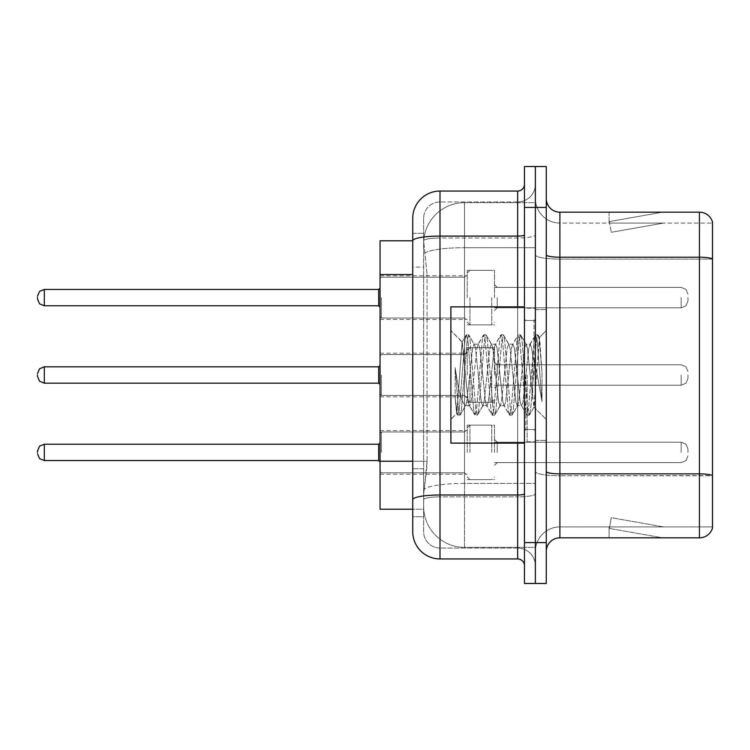 <?xml version="1.0" encoding="UTF-8"?>
<svg xmlns="http://www.w3.org/2000/svg" width="750" height="750" viewBox="0 0 750 750"><rect width="100%" height="100%" fill="white"/><g stroke="black" fill="none" stroke-linecap="round" stroke-linejoin="round"><path stroke-width="0.56" stroke-dasharray="3.75 2.81" d="M467.241 297.609L467.241 270.356L467.241 297.609M380.044 297.609L380.044 275.803L380.044 297.609M467.241 375L467.241 347.747L467.241 375M380.044 375L380.044 353.203L380.044 375M467.241 452.391L467.241 425.138L467.241 452.391M380.044 452.391L380.044 474.197L380.044 452.391M494.494 297.609L494.494 270.356L494.494 297.609M494.494 375L494.494 347.747L494.494 375M494.494 452.391L494.494 425.138L494.494 452.391M535.369 297.609L535.369 307.828L535.369 297.609M535.369 375L535.369 441.769L535.369 375M535.369 452.391L535.369 442.172L535.369 452.391M412.744 461.231L427.059 461.231L426.788 468.337L423.806 492.863L427.059 461.231L427.059 274.566L427.059 461.231L380.044 461.231L380.044 509.212L423.731 509.212L423.647 506.484A40.875 40.875 0 0 0 464.522 547.359L535.369 547.359L535.369 483.394L535.369 547.359L464.522 547.359L464.522 483.394L464.522 547.359A40.875 40.875 0 0 1 423.647 506.484L423.647 498.169L423.731 509.212L412.744 509.212L412.744 267.075L412.744 468.731L423.647 468.731L423.647 516.703L412.744 516.703L412.744 499.706L412.744 516.703L423.647 516.703L423.647 267.075L423.647 468.731L412.744 468.731M423.806 492.863L423.647 498.169L423.806 492.863M464.522 202.641L535.369 202.641L535.369 247.678L535.369 202.641L464.522 202.641A40.875 40.875 0 0 0 423.703 241.35L427.059 274.566L423.703 241.35A40.875 40.875 0 0 1 464.522 202.641L464.522 247.678L535.369 247.678L535.369 483.394L535.369 247.678L464.522 247.678L464.522 202.641A40.875 40.875 0 0 0 423.703 241.35M412.744 240.787L380.044 240.787L380.044 461.231M546.272 375L546.272 309.6L546.272 375M527.194 375L527.194 441.769L527.194 375M535.369 483.319L535.369 254.85L535.369 483.319M546.272 471.488L546.272 254.85L546.272 471.488A13.622 2.362 0 0 0 559.894 473.859L699.422 473.859A13.622 2.362 180 0 1 712.5 475.566L559.894 475.753L559.894 526.922A24.525 24.525 0 0 0 535.369 551.447A24.525 24.525 0 0 1 559.894 526.922L712.5 526.922L712.5 221.991A13.622 13.622 0 0 0 699.422 212.175L699.422 537.825A13.622 13.622 0 0 0 712.5 528.009L712.5 483.319L712.5 526.922L559.894 526.922L559.894 212.175A13.622 13.622 0 0 1 546.272 198.553L546.272 254.85L546.272 198.553M535.369 198.553L535.369 254.85L535.369 198.553A24.525 24.525 0 0 0 559.894 223.078A24.525 24.525 0 0 1 535.369 198.553A24.525 24.525 0 0 0 559.894 223.078L559.894 475.753A24.525 4.256 0 0 1 535.369 471.488A24.525 4.256 0 0 0 559.894 475.753L559.894 223.078L712.5 223.078L559.894 223.078M535.369 207.413L535.369 166.528L546.272 166.528L546.272 207.413L535.369 207.413L535.369 166.528L524.466 166.528L524.466 207.413L535.369 207.413L535.369 542.587L535.369 207.413M524.466 207.413L524.466 583.472L535.369 583.472L535.369 542.587L535.369 583.472L546.272 583.472L546.272 207.413M661.688 537.656A10.903 10.903 0 0 0 663.581 537.825L609.084 537.825L663.581 537.825A10.903 10.903 0 0 1 661.688 537.656A10.903 10.903 0 0 0 663.581 537.825A10.903 10.903 0 0 1 661.688 537.656A10.903 10.903 0 0 0 663.581 537.825A10.903 10.903 0 0 1 661.688 537.656A10.903 10.903 0 0 0 663.581 537.825A10.903 10.903 0 0 1 661.688 537.656A10.903 10.903 0 0 0 663.581 537.825A10.903 10.903 0 0 1 661.688 537.656A10.903 10.903 0 0 0 663.581 537.825A10.903 10.903 0 0 1 661.688 537.656A10.903 10.903 0 0 0 663.581 537.825A10.903 10.903 0 0 1 661.688 537.656A10.903 10.903 0 0 0 663.581 537.825A10.903 10.903 0 0 1 661.688 537.656A10.903 10.903 0 0 0 663.581 537.825A10.903 10.903 0 0 1 661.688 537.656L609.356 528.431L661.688 537.656M609.084 526.922L609.084 537.825L609.084 526.922L609.628 526.922L609.356 528.431L609.628 526.922L609.084 526.922L609.084 537.825L609.084 526.922L609.628 526.922L609.356 528.431L609.628 526.922L609.084 526.922L609.084 537.825L609.084 526.922L609.628 526.922L609.356 528.431L609.628 526.922L609.084 526.922L609.084 537.825L609.084 526.922L609.628 526.922L609.356 528.431L609.628 526.922L609.084 526.922L609.084 537.825L609.084 526.922L609.628 526.922L609.356 528.431L609.628 526.922L609.084 526.922L609.084 537.825L609.084 526.922L609.628 526.922L609.356 528.431L609.628 526.922L609.084 526.922L609.084 537.825L609.084 526.922L609.628 526.922L609.356 528.431L609.628 526.922L609.084 526.922L609.084 537.825L609.084 526.922L609.628 526.922L609.356 528.431L609.628 526.922L609.084 526.922L609.084 537.825L609.084 526.922L609.628 526.922L609.356 528.431L609.628 526.922L609.084 526.922M699.422 537.825L559.894 537.825L559.894 475.753L712.5 475.753L712.5 259.106L559.894 259.106A24.525 4.256 0 0 1 535.369 254.85A24.525 4.256 0 0 0 559.894 259.106L712.5 259.106M712.5 221.991A13.622 13.622 0 0 0 699.422 212.175L559.894 212.175M663.581 212.175L609.084 212.175L663.581 212.175A10.903 10.903 0 0 0 661.688 212.344A10.903 10.903 0 0 1 663.581 212.175A10.903 10.903 0 0 0 661.688 212.344A10.903 10.903 0 0 1 663.581 212.175A10.903 10.903 0 0 0 661.688 212.344A10.903 10.903 0 0 1 663.581 212.175A10.903 10.903 0 0 0 661.688 212.344A10.903 10.903 0 0 1 663.581 212.175A10.903 10.903 0 0 0 661.688 212.344A10.903 10.903 0 0 1 663.581 212.175A10.903 10.903 0 0 0 661.688 212.344A10.903 10.903 0 0 1 663.581 212.175A10.903 10.903 0 0 0 661.688 212.344A10.903 10.903 0 0 1 663.581 212.175A10.903 10.903 0 0 0 661.688 212.344A10.903 10.903 0 0 1 663.581 212.175A10.903 10.903 0 0 0 661.688 212.344A10.903 10.903 0 0 1 663.581 212.175M546.272 551.447A13.622 13.622 0 0 1 559.894 537.825M712.5 258.919L712.5 223.078L712.5 258.919A13.622 2.362 180 0 0 699.422 257.213L559.894 257.213A13.622 2.362 0 0 1 546.272 254.85M663.581 526.922L609.628 526.922L663.581 526.922L609.628 526.922L663.581 526.922L609.628 526.922L663.581 526.922L609.628 526.922L663.581 526.922L609.628 526.922L663.581 526.922L609.628 526.922L663.581 526.922L609.628 526.922L663.581 526.922L609.628 526.922L663.581 526.922L609.628 526.922L663.581 526.922L611.25 517.697L609.628 526.922L611.25 517.697L609.628 526.922L611.25 517.697L609.628 526.922L611.25 517.697L609.628 526.922L611.25 517.697L609.628 526.922L611.25 517.697L609.628 526.922L611.25 517.697L609.628 526.922L611.25 517.697L609.628 526.922L611.25 517.697L609.628 526.922L611.25 517.697L663.581 526.922M609.628 223.078L609.084 223.078L609.628 223.078L609.084 223.078L609.628 223.078L609.084 223.078L609.628 223.078L609.084 223.078L609.628 223.078L609.084 223.078L609.628 223.078L609.084 223.078L609.628 223.078L609.084 223.078L609.628 223.078L609.084 223.078L609.628 223.078L609.084 223.078L609.628 223.078L609.356 221.569L661.688 212.344L609.356 221.569L609.628 223.078L609.356 221.569L661.688 212.344L609.356 221.569L609.628 223.078L609.356 221.569L661.688 212.344L609.356 221.569L609.628 223.078L609.356 221.569L661.688 212.344L609.356 221.569L609.628 223.078L609.356 221.569L661.688 212.344L609.356 221.569L609.628 223.078L609.356 221.569L661.688 212.344L609.356 221.569L609.628 223.078L609.356 221.569L661.688 212.344L609.356 221.569L609.628 223.078L609.356 221.569L661.688 212.344L609.356 221.569L609.628 223.078L609.356 221.569L661.688 212.344L609.356 221.569L609.628 223.078L663.581 223.078L609.628 223.078L663.581 223.078L609.628 223.078L663.581 223.078L609.628 223.078L663.581 223.078L609.628 223.078L663.581 223.078L609.628 223.078L663.581 223.078L609.628 223.078L663.581 223.078L609.628 223.078L663.581 223.078L609.628 223.078L663.581 223.078L609.628 223.078L611.25 232.303L609.628 223.078M609.084 212.175L609.084 223.078L609.084 212.175M663.581 223.078L611.25 232.303L663.581 223.078M412.744 531.694A27.253 27.253 0 0 0 439.997 558.947L439.997 548.044A16.35 16.35 0 0 1 423.647 531.694L423.647 240.825L423.647 531.694A16.35 16.35 0 0 0 439.997 548.044L517.659 548.044L517.659 504.441L517.659 558.947A6.816 6.816 0 0 1 524.466 565.753L524.466 184.247L524.466 565.753M535.369 504.441L535.369 234.909L535.369 504.441M524.466 375L524.466 443.128L524.466 375M535.369 184.247L535.369 234.909L535.369 184.247A17.709 17.709 0 0 1 517.659 201.956A17.709 17.709 0 0 0 535.369 184.247A17.709 17.709 0 0 1 517.659 201.956L517.659 548.044L439.997 548.044L439.997 496.866L517.659 496.866A17.709 3.075 0 0 0 535.369 493.791A17.709 3.075 0 0 1 517.659 496.866L517.659 201.956L439.997 201.956L517.659 201.956M524.466 234.909A6.816 1.181 0 0 1 517.659 236.091L439.997 236.091A27.253 4.734 180 0 0 412.744 240.825L412.744 499.706A27.253 4.734 180 0 1 439.997 494.981L439.997 191.053A27.253 27.253 0 0 0 412.744 218.306A27.253 27.253 0 0 1 439.997 191.053L517.659 191.053A6.816 6.816 0 0 0 524.466 184.247A6.816 6.816 0 0 1 517.659 191.053L517.659 504.441L517.659 496.866L439.997 496.866L439.997 201.956L439.997 237.984L517.659 237.984A17.709 3.075 0 0 0 535.369 234.909A17.709 3.075 0 0 1 517.659 237.984L439.997 237.984L439.997 504.441L439.997 494.981L517.659 494.981A6.816 1.181 -0 0 0 524.466 493.791M439.997 558.947L517.659 558.947M412.744 233.297L423.647 233.297L412.744 233.297L412.744 267.075L423.647 267.075L423.647 233.297L423.647 267.075L412.744 267.075M423.647 218.306L423.647 240.825L423.647 218.306A16.35 16.35 0 0 1 439.997 201.956A16.35 16.35 0 0 0 423.647 218.306A16.35 16.35 0 0 1 439.997 201.956M535.369 565.753A17.709 17.709 0 0 0 517.659 548.044A17.709 17.709 0 0 1 535.369 565.753A17.709 17.709 0 0 0 517.659 548.044M687.975 452.391L687.975 448.988L687.975 452.391M687.975 375L687.975 378.403L687.975 375M687.975 297.609L687.975 301.012L687.975 297.609M524.466 443.128L450.891 443.128L450.891 306.872L450.891 419.428L450.891 306.872L524.466 306.872M482.672 375L479.794 348.328L478.35 344.203L477.891 344.587L476.906 348.328L471.141 401.672L469.697 405.797L469.237 405.413L468.253 401.672L462.047 342.094L456.834 413.484L455.156 397.875L455.156 367.613L456.3 375C458.775 391.556 461.512 401.372 464.522 404.428L464.522 375L464.522 404.428L465.366 405.797L464.522 404.428C461.512 401.372 458.775 391.556 456.3 375L455.156 367.613L458.522 409.791L459.966 415.172L458.522 409.791L455.156 367.613L455.156 397.875L457.444 414.862L455.156 397.875L456.6 413.409L457.8 415.172L456.6 413.409L450.891 419.428L456.834 413.484L462.047 342.094L466.097 335.138L465.009 340.209L459.244 409.791L457.8 415.172L460.312 414.862L457.8 415.172L459.244 409.791L465.009 340.209L466.453 334.828L462.047 342.084L450.891 330.572L462.319 342L464.522 365.391L464.522 375L464.522 354.562L464.522 395.438L464.522 354.562L464.522 395.438L464.522 354.562L464.522 395.438L464.522 354.562L464.522 395.438L464.522 354.562L464.522 395.438L464.522 354.562L464.522 395.438L464.522 354.562L464.522 395.438L464.522 354.562L464.522 395.438L464.522 354.562L464.522 395.438L464.522 354.562L464.522 395.438L464.522 354.562L464.522 395.438L464.522 354.562L464.522 395.438L464.522 354.562L464.522 395.438L464.522 354.562L464.522 395.438L464.522 354.562L464.522 395.438L464.522 354.562L464.522 395.438L464.522 365.391L468.253 401.672L469.237 405.413L474.75 414.862L473.663 409.791L467.897 340.209L466.453 334.828L468.619 334.828L467.175 340.209L461.4 409.791L460.312 414.862L465.825 405.413L469.697 405.797L474.75 414.862L473.663 409.791L467.897 340.209L466.453 334.828L468.619 334.828L467.175 340.209L461.4 409.791L460.312 414.862L465.366 405.797L469.697 405.797L471.141 401.672L476.906 348.328L477.891 344.587L483.403 335.138L482.316 340.209L476.55 409.791L474.75 414.862L477.262 415.172L475.828 409.791L470.053 340.209L468.619 334.828L474.478 344.587L474.019 344.203L472.584 348.328L466.809 401.672L465.825 405.413L466.809 401.672L472.584 348.328L474.019 344.203L478.35 344.203L483.403 335.138L482.316 340.209L476.55 409.791L475.106 415.172L477.262 415.172L475.828 409.791L470.053 340.209L468.966 335.138L474.019 344.203L478.35 344.203L479.794 348.328L485.559 401.672L486.544 405.413L485.559 401.672L482.672 375M478.35 375L475.463 348.328L474.478 344.587L475.463 348.328L481.228 401.672L482.672 405.797L481.228 401.672L478.35 375M499.978 375L497.091 348.328L495.656 344.203L495.197 344.587L494.212 348.328L488.447 401.672L487.003 405.797L486.544 405.413L492.056 414.862L490.969 409.791L485.194 340.209L483.403 335.138L485.916 334.828L484.481 340.209L478.706 409.791L477.262 415.172L483.131 405.413L487.003 405.797L492.056 414.862L490.969 409.791L485.194 340.209L483.759 334.828L485.916 334.828L484.481 340.209L478.706 409.791L477.619 414.862L482.672 405.797L487.003 405.797L488.447 401.672L494.212 348.328L495.197 344.587L500.709 335.138L499.622 340.209L493.847 409.791L492.056 414.862L494.569 415.172L493.125 409.791L487.359 340.209L485.916 334.828L491.784 344.587L491.325 344.203L489.881 348.328L484.116 401.672L483.131 405.413L484.116 401.672L489.881 348.328L491.325 344.203L495.656 344.203L500.709 335.138L499.622 340.209L493.847 409.791L492.413 415.172L494.569 415.172L493.125 409.791L487.359 340.209L486.272 335.138L491.325 344.203L495.656 344.203L497.091 348.328L502.866 401.672L503.85 405.413L502.866 401.672L499.978 375M495.656 375L492.769 348.328L491.784 344.587L492.769 348.328L498.534 401.672L499.978 405.797L498.534 401.672L495.656 375M517.284 375L514.397 348.328L512.953 344.203L512.503 344.587L511.519 348.328L505.744 401.672L504.3 405.797L503.85 405.413L509.363 414.862L508.266 409.791L502.5 340.209L500.709 335.138L503.222 334.828L501.778 340.209L496.013 409.791L494.569 415.172L500.437 405.413L504.3 405.797L509.363 414.862L508.266 409.791L502.5 340.209L501.056 334.828L503.222 334.828L501.778 340.209L496.013 409.791L494.925 414.862L499.978 405.797L504.3 405.797L505.744 401.672L511.519 348.328L512.503 344.587L518.016 335.138L516.919 340.209L511.153 409.791L509.363 414.862L511.875 415.172L510.431 409.791L504.666 340.209L503.222 334.828L509.091 344.587L508.631 344.203L507.188 348.328L501.422 401.672L500.437 405.413L501.422 401.672L507.188 348.328L508.631 344.203L512.953 344.203L518.016 335.138L516.919 340.209L511.153 409.791L509.709 415.172L511.875 415.172L510.431 409.791L504.666 340.209L503.578 335.138L508.631 344.203L512.953 344.203L514.397 348.328L520.163 401.672L521.156 405.413L520.163 401.672L517.284 375M512.953 375L510.075 348.328L509.091 344.587L510.075 348.328L515.841 401.672L517.284 405.797L515.841 401.672L512.953 375M532.65 355.209L532.65 398.269L527.381 348.328L525.938 344.203L524.494 348.328L518.728 401.672L517.284 405.797L521.606 405.797L526.659 414.862L525.572 409.791L519.806 340.209L518.016 335.138L520.528 334.828L519.084 340.209L513.319 409.791L511.875 415.172L517.734 405.413L521.606 405.797L526.659 414.862L525.572 409.791L519.806 340.209L518.362 334.828L520.528 334.828L519.084 340.209L513.319 409.791L512.231 414.862L517.734 405.413L518.728 401.672L524.494 348.328L525.938 344.203L530.259 344.203L528.816 348.328L523.05 401.672L521.606 405.797L523.05 401.672L528.816 348.328L529.809 344.587L535.312 335.138L534.225 340.209L528.459 409.791L526.659 414.862L529.181 415.172L527.737 409.791L521.972 340.209L520.528 334.828L526.388 344.587L530.259 344.203L535.312 335.138L534.225 340.209L528.459 409.791L527.016 415.172L529.181 415.172L527.737 409.791L521.972 340.209L520.884 335.138L526.388 344.587L527.381 348.328L533.878 407.025L539.597 337.566L542.016 372.694L542.016 401.616L537.244 375L532.65 355.209L531.703 348.328L530.259 344.203L531.703 348.328L532.65 355.209L532.65 398.269L534.15 406.922L539.363 337.481L542.016 372.694L539.278 340.209L537.834 334.828L536.391 340.209L530.625 409.791L529.181 415.172L530.625 409.791L536.391 340.209L537.834 334.828L539.278 340.209L542.016 372.694L542.016 401.616L537.112 340.209L535.312 335.138L537.834 334.828L535.669 334.828L537.112 340.209L542.016 401.616L537.244 375L532.65 355.209M464.522 483.394A40.875 7.097 180 0 0 424.134 489.394A40.875 7.097 180 0 1 464.522 483.394L535.369 483.394L464.522 483.394L464.522 247.678L464.522 483.394M424.706 253.163A40.875 7.097 180 0 1 464.522 247.678A40.875 7.097 180 0 0 424.706 253.163M423.647 506.484A40.875 40.875 0 0 0 464.522 547.359M412.744 274.566L380.044 274.566M546.272 542.587L524.466 542.587M535.369 551.447A24.525 24.525 0 0 1 559.894 526.922M517.659 443.128L517.659 306.872M439.997 237.984A16.35 2.841 180 0 0 423.647 240.825A16.35 2.841 180 0 1 439.997 237.984M439.997 496.866A16.35 2.841 180 0 0 423.647 499.706A16.35 2.841 180 0 1 439.997 496.866M439.997 548.044A16.35 16.35 0 0 1 423.647 531.694M381.403 452.391L381.403 431.953L381.403 452.391M378.675 452.391L378.675 444.216L378.675 460.566L378.675 444.216L378.675 460.566L378.675 444.216L378.675 460.566L378.675 444.216L378.675 460.566L378.675 444.216L378.675 460.566L378.675 444.216L378.675 460.566L378.675 444.216L378.675 460.566L378.675 444.216L378.675 460.566L378.675 444.216L378.675 460.566L378.675 444.216L378.675 460.566L378.675 444.216L378.675 460.566L378.675 444.216L378.675 460.566L378.675 444.216L378.675 460.566L378.675 444.216L378.675 460.566L378.675 444.216L378.675 460.566L378.675 444.216L378.675 460.566L380.044 461.934L378.675 460.566L380.044 461.934L378.675 460.566L380.044 461.934L378.675 460.566L380.044 461.934L378.675 460.566L380.044 461.934L378.675 460.566L380.044 461.934L378.675 460.566L380.044 461.934L378.675 460.566L380.044 461.934L378.675 460.566L44.316 460.566L44.316 444.216L44.316 460.566L44.316 444.216L44.316 460.566L44.316 444.216L44.316 460.566L44.316 444.216L44.316 460.566L44.316 444.216L44.316 460.566L44.316 444.216L44.316 460.566L44.316 444.216L44.316 460.566L44.316 444.216L44.316 460.566L44.316 444.216L44.316 460.566L44.316 444.216L44.316 460.566L44.316 444.216L44.316 460.566L44.316 444.216L44.316 460.566L44.316 444.216L44.316 460.566L44.316 444.216L44.316 460.566L44.316 444.216L44.316 460.566L44.316 444.216L44.316 460.566L44.316 444.216L39.534 446.175L37.5 451.031L39.534 446.175L44.316 444.216L378.675 444.216L378.675 452.391M497.222 452.391L497.222 442.172L497.222 452.391M491.766 452.391L491.766 425.138L491.766 452.391M469.969 452.391L469.969 425.138L469.969 452.391M464.522 452.391L464.522 472.828L464.522 452.391M681.159 452.391L681.159 442.172L681.159 452.391M381.403 375L381.403 395.438L381.403 375M37.5 376.359L39.534 381.216L44.316 383.175L378.675 383.175L44.316 383.175L39.534 381.216L37.5 376.359L39.534 381.216L44.316 383.175L378.675 383.175L44.316 383.175L39.534 381.216L37.5 376.359L39.534 381.216L44.316 383.175L378.675 383.175L44.316 383.175L39.534 381.216L37.5 376.359L39.534 381.216L44.316 383.175L378.675 383.175L44.316 383.175L39.534 381.216L37.5 376.359L39.534 381.216L44.316 383.175L378.675 383.175L44.316 383.175L39.534 381.216L37.5 376.359L39.534 381.216L44.316 383.175L378.675 383.175L44.316 383.175L39.534 381.216L37.5 376.359L39.534 381.216L44.316 383.175L378.675 383.175L44.316 383.175L39.534 381.216L37.5 376.359L39.534 381.216L44.316 383.175L44.316 366.825L44.316 383.175L44.316 366.825L44.316 383.175L44.316 366.825L44.316 383.175L44.316 366.825L44.316 383.175L44.316 366.825L44.316 383.175L44.316 366.825L44.316 383.175L44.316 366.825L44.316 383.175L44.316 366.825L44.316 383.175L44.316 366.825L44.316 383.175L44.316 366.825L44.316 383.175L44.316 366.825L44.316 383.175L44.316 366.825L44.316 383.175L44.316 366.825L44.316 383.175L44.316 366.825L44.316 383.175L44.316 366.825L44.316 383.175L44.316 366.825L378.675 366.825L378.675 383.175L378.675 366.825L378.675 383.175L378.675 366.825L378.675 383.175L378.675 366.825L378.675 383.175L378.675 366.825L378.675 383.175L378.675 366.825L378.675 383.175L378.675 366.825L378.675 383.175L378.675 366.825L378.675 383.175L378.675 366.825L378.675 383.175L378.675 366.825L378.675 383.175L378.675 366.825L378.675 383.175L378.675 366.825L378.675 383.175L378.675 366.825L378.675 383.175L378.675 366.825L378.675 383.175L378.675 366.825L378.675 383.175L378.675 375L378.675 383.175L380.044 384.534M497.222 375L497.222 364.781L497.222 375M491.766 375L491.766 402.253L491.766 375M469.969 375L469.969 402.253L469.969 375M681.159 375L681.159 385.219L681.159 375M381.403 297.609L381.403 318.047L381.403 297.609M378.675 297.609L378.675 305.784L378.675 289.434L378.675 305.784L378.675 289.434L378.675 305.784L378.675 289.434L378.675 305.784L378.675 289.434L378.675 305.784L378.675 289.434L378.675 305.784L378.675 289.434L378.675 305.784L378.675 289.434L378.675 305.784L378.675 289.434L378.675 305.784L378.675 289.434L378.675 305.784L378.675 289.434L378.675 305.784L378.675 289.434L378.675 305.784L378.675 289.434L378.675 305.784L378.675 289.434L378.675 305.784L378.675 289.434L378.675 305.784L378.675 289.434L378.675 305.784L378.675 297.609L378.675 305.784L380.044 307.144L378.675 305.784L380.044 307.144L378.675 305.784L380.044 307.144L378.675 305.784L380.044 307.144L378.675 305.784L380.044 307.144L378.675 305.784L380.044 307.144L378.675 305.784L380.044 307.144L378.675 305.784L380.044 307.144L378.675 305.784L44.316 305.784L44.316 289.434L44.316 305.784L44.316 289.434L44.316 305.784L44.316 289.434L44.316 305.784L44.316 289.434L44.316 305.784L44.316 289.434L44.316 305.784L44.316 289.434L44.316 305.784L44.316 289.434L44.316 305.784L44.316 289.434L44.316 305.784L44.316 289.434L44.316 305.784L44.316 289.434L44.316 305.784L44.316 289.434L44.316 305.784L44.316 289.434L44.316 305.784L44.316 289.434L44.316 305.784L44.316 289.434L44.316 305.784L44.316 289.434L44.316 305.784L44.316 289.434L44.316 297.609L44.316 289.434L378.675 289.434L378.675 297.609M497.222 297.609L497.222 307.828L497.222 297.609M491.766 297.609L491.766 324.862L491.766 297.609M469.969 297.609L469.969 324.862L469.969 297.609M464.522 297.609L464.522 277.172L464.522 297.609M681.159 297.609L681.159 307.828L681.159 297.609M534.009 375L534.009 320.503L534.009 375M525.834 375L525.834 429.497L525.834 375M380.044 275.803L467.241 275.803M380.044 353.203L467.241 353.203L380.044 353.203M380.044 430.594L467.241 430.594M467.241 270.356L494.494 270.356M467.241 347.747L494.494 347.747L467.241 347.747M467.241 425.138L494.494 425.138M494.494 287.391L535.369 287.391M494.494 364.781L535.369 364.781L494.494 364.781M494.494 442.172L535.369 442.172M494.494 462.609L535.369 462.609M494.494 385.219L535.369 385.219L494.494 385.219M494.494 307.828L535.369 307.828M467.241 479.644L494.494 479.644M467.241 402.253L494.494 402.253L467.241 402.253M467.241 324.862L494.494 324.862M380.044 474.197L467.241 474.197M380.044 396.797L467.241 396.797L380.044 396.797M380.044 319.406L467.241 319.406M535.369 309.6L546.272 309.6L535.369 309.6M527.194 441.769L535.369 441.769L527.194 441.769M535.369 320.503L524.466 320.503L535.369 320.503M535.369 429.497L524.466 429.497L535.369 429.497M527.194 308.231L535.369 308.231L527.194 308.231M535.369 440.4L546.272 440.4L535.369 440.4M380.044 433.312L381.403 431.953L464.522 431.953L381.403 431.953L380.044 433.312L381.403 431.953L464.522 431.953L381.403 431.953L380.044 433.312L381.403 431.953L464.522 431.953L381.403 431.953L380.044 433.312L381.403 431.953L464.522 431.953L381.403 431.953L380.044 433.312L381.403 431.953L464.522 431.953L381.403 431.953L380.044 433.312L381.403 431.953L464.522 431.953L381.403 431.953L380.044 433.312L381.403 431.953L464.522 431.953L381.403 431.953L380.044 433.312L381.403 431.953L464.522 431.953L381.403 431.953L380.044 433.312L381.403 431.953L464.522 431.953L467.241 429.225M494.494 465.338L497.222 462.609L681.159 462.609L497.222 462.609L494.494 465.338L497.222 462.609L681.159 462.609L497.222 462.609L494.494 465.338L497.222 462.609L681.159 462.609L497.222 462.609L494.494 465.338L497.222 462.609L681.159 462.609L497.222 462.609L494.494 465.338L497.222 462.609L681.159 462.609L497.222 462.609L494.494 465.338L497.222 462.609L681.159 462.609L497.222 462.609L494.494 465.338L497.222 462.609L681.159 462.609L497.222 462.609L494.494 465.338L497.222 462.609L681.159 462.609L497.222 462.609L494.494 465.338L497.222 462.609L681.159 462.609L685.941 460.65L687.975 455.794L685.941 460.65L681.159 462.609L685.941 460.65L687.975 455.794L685.941 460.65L681.159 462.609L685.941 460.65L687.975 455.794L685.941 460.65L681.159 462.609L685.941 460.65L687.975 455.794L685.941 460.65L681.159 462.609L685.941 460.65L687.975 455.794L685.941 460.65L681.159 462.609L685.941 460.65L687.975 455.794L685.941 460.65L681.159 462.609L685.941 460.65L687.975 455.794L685.941 460.65L681.159 462.609L685.941 460.65L687.975 455.794L685.941 460.65L681.159 462.609L685.941 460.65L687.975 455.794M467.241 427.866L469.969 425.138L491.766 425.138L469.969 425.138L467.241 427.866L469.969 425.138L491.766 425.138L469.969 425.138L467.241 427.866L469.969 425.138L491.766 425.138L469.969 425.138L467.241 427.866L469.969 425.138L491.766 425.138L469.969 425.138L467.241 427.866L469.969 425.138L491.766 425.138L469.969 425.138L467.241 427.866L469.969 425.138L491.766 425.138L469.969 425.138L467.241 427.866L469.969 425.138L491.766 425.138L469.969 425.138L467.241 427.866L469.969 425.138L491.766 425.138L469.969 425.138L467.241 427.866L469.969 425.138L491.766 425.138L494.494 427.866M380.044 471.469L381.403 472.828L464.522 472.828L381.403 472.828L380.044 471.469L381.403 472.828L464.522 472.828L381.403 472.828L380.044 471.469L381.403 472.828L464.522 472.828L381.403 472.828L380.044 471.469L381.403 472.828L464.522 472.828L381.403 472.828L380.044 471.469L381.403 472.828L464.522 472.828L381.403 472.828L380.044 471.469L381.403 472.828L464.522 472.828L381.403 472.828L380.044 471.469L381.403 472.828L464.522 472.828L381.403 472.828L380.044 471.469L381.403 472.828L464.522 472.828L381.403 472.828L380.044 471.469L381.403 472.828L464.522 472.828L467.241 475.556M494.494 439.444L497.222 442.172L681.159 442.172L497.222 442.172L494.494 439.444L497.222 442.172L681.159 442.172L497.222 442.172L494.494 439.444L497.222 442.172L681.159 442.172L497.222 442.172L494.494 439.444L497.222 442.172L681.159 442.172L497.222 442.172L494.494 439.444L497.222 442.172L681.159 442.172L497.222 442.172L494.494 439.444L497.222 442.172L681.159 442.172L497.222 442.172L494.494 439.444L497.222 442.172L681.159 442.172L497.222 442.172L494.494 439.444L497.222 442.172L681.159 442.172L497.222 442.172L494.494 439.444L497.222 442.172L681.159 442.172L685.941 444.131L687.975 448.988L685.941 444.131L681.159 442.172L685.941 444.131L687.975 448.988L685.941 444.131L681.159 442.172L685.941 444.131L687.975 448.988L685.941 444.131L681.159 442.172L685.941 444.131L687.975 448.988L685.941 444.131L681.159 442.172L685.941 444.131L687.975 448.988L685.941 444.131L681.159 442.172L685.941 444.131L687.975 448.988L685.941 444.131L681.159 442.172L685.941 444.131L687.975 448.988L685.941 444.131L681.159 442.172L685.941 444.131L687.975 448.988L685.941 444.131L681.159 442.172L685.941 444.131L687.975 448.988M467.241 476.916L469.969 479.644L491.766 479.644L469.969 479.644L467.241 476.916L469.969 479.644L491.766 479.644L469.969 479.644L467.241 476.916L469.969 479.644L491.766 479.644L469.969 479.644L467.241 476.916L469.969 479.644L491.766 479.644L469.969 479.644L467.241 476.916L469.969 479.644L491.766 479.644L469.969 479.644L467.241 476.916L469.969 479.644L491.766 479.644L469.969 479.644L467.241 476.916L469.969 479.644L491.766 479.644L469.969 479.644L467.241 476.916L469.969 479.644L491.766 479.644L469.969 479.644L467.241 476.916L469.969 479.644L491.766 479.644L494.494 476.916M44.316 460.566L39.534 458.606L37.5 453.75L39.534 458.606L44.316 460.566L378.675 460.566L44.316 460.566L39.534 458.606L37.5 453.75L39.534 458.606L44.316 460.566L378.675 460.566L44.316 460.566L39.534 458.606L37.5 453.75L39.534 458.606L44.316 460.566L378.675 460.566L44.316 460.566L39.534 458.606L37.5 453.75L39.534 458.606L44.316 460.566L378.675 460.566L44.316 460.566L39.534 458.606L37.5 453.75L39.534 458.606L44.316 460.566L378.675 460.566L44.316 460.566L39.534 458.606L37.5 453.75L39.534 458.606L44.316 460.566L378.675 460.566L44.316 460.566L39.534 458.606L37.5 453.75L39.534 458.606L44.316 460.566L378.675 460.566L44.316 460.566L39.534 458.606L37.5 453.75L39.534 458.606L44.316 460.566L378.675 460.566M378.675 444.216L380.044 442.856L378.675 444.216L380.044 442.856L378.675 444.216L380.044 442.856L378.675 444.216L380.044 442.856L378.675 444.216L380.044 442.856L378.675 444.216L380.044 442.856L378.675 444.216L380.044 442.856L378.675 444.216L380.044 442.856L378.675 444.216L44.316 444.216L39.534 446.175L37.5 451.031L39.534 446.175L44.316 444.216L378.675 444.216L44.316 444.216L39.534 446.175L37.5 451.031L39.534 446.175L44.316 444.216L378.675 444.216L44.316 444.216L39.534 446.175L37.5 451.031L39.534 446.175L44.316 444.216L378.675 444.216L44.316 444.216L39.534 446.175L37.5 451.031L39.534 446.175L44.316 444.216L378.675 444.216L44.316 444.216L39.534 446.175L37.5 451.031L39.534 446.175L44.316 444.216L378.675 444.216L44.316 444.216L39.534 446.175L37.5 451.031L39.534 446.175L44.316 444.216L378.675 444.216L44.316 444.216L39.534 446.175L37.5 451.031L39.534 446.175L44.316 444.216L378.675 444.216L44.316 444.216M381.403 395.438L380.044 394.078L381.403 395.438L464.522 395.438L467.241 398.166L464.522 395.438L467.241 398.166L464.522 395.438L467.241 398.166L464.522 395.438L467.241 398.166L464.522 395.438L467.241 398.166L464.522 395.438L467.241 398.166L464.522 395.438L467.241 398.166L464.522 395.438L467.241 398.166L464.522 395.438L381.403 395.438L380.044 394.078L381.403 395.438L464.522 395.438L381.403 395.438L380.044 394.078L381.403 395.438L464.522 395.438L381.403 395.438L380.044 394.078L381.403 395.438L464.522 395.438L381.403 395.438L380.044 394.078L381.403 395.438L464.522 395.438L381.403 395.438L380.044 394.078L381.403 395.438L464.522 395.438L381.403 395.438L380.044 394.078L381.403 395.438L464.522 395.438L381.403 395.438L380.044 394.078L381.403 395.438L464.522 395.438L381.403 395.438M378.675 366.825L44.316 366.825L39.534 368.784L37.5 373.641L39.534 368.784L44.316 366.825L378.675 366.825L44.316 366.825L39.534 368.784L37.5 373.641L39.534 368.784L44.316 366.825L378.675 366.825L44.316 366.825L39.534 368.784L37.5 373.641L39.534 368.784L44.316 366.825L378.675 366.825L44.316 366.825L39.534 368.784L37.5 373.641L39.534 368.784L44.316 366.825L378.675 366.825L44.316 366.825L39.534 368.784L37.5 373.641L39.534 368.784L44.316 366.825L378.675 366.825L44.316 366.825L39.534 368.784L37.5 373.641L39.534 368.784L44.316 366.825L378.675 366.825L44.316 366.825L39.534 368.784L37.5 373.641L39.534 368.784L44.316 366.825L378.675 366.825L380.044 365.466M497.222 364.781L494.494 362.053L497.222 364.781L681.159 364.781L685.941 366.741L687.975 371.597L685.941 366.741L681.159 364.781L685.941 366.741L687.975 371.597L685.941 366.741L681.159 364.781L685.941 366.741L687.975 371.597L685.941 366.741L681.159 364.781L685.941 366.741L687.975 371.597L685.941 366.741L681.159 364.781L685.941 366.741L687.975 371.597L685.941 366.741L681.159 364.781L685.941 366.741L687.975 371.597L685.941 366.741L681.159 364.781L685.941 366.741L687.975 371.597L685.941 366.741L681.159 364.781L685.941 366.741L687.975 371.597L685.941 366.741L681.159 364.781L497.222 364.781L494.494 362.053L497.222 364.781L681.159 364.781L497.222 364.781L494.494 362.053L497.222 364.781L681.159 364.781L497.222 364.781L494.494 362.053L497.222 364.781L681.159 364.781L497.222 364.781L494.494 362.053L497.222 364.781L681.159 364.781L497.222 364.781L494.494 362.053L497.222 364.781L681.159 364.781L497.222 364.781L494.494 362.053L497.222 364.781L681.159 364.781L497.222 364.781L494.494 362.053L497.222 364.781L681.159 364.781L497.222 364.781M491.766 402.253L494.494 399.525L491.766 402.253L494.494 399.525L491.766 402.253L494.494 399.525L491.766 402.253L494.494 399.525L491.766 402.253L494.494 399.525L491.766 402.253L494.494 399.525L491.766 402.253L494.494 399.525L491.766 402.253L494.494 399.525L491.766 402.253L469.969 402.253L467.241 399.525L469.969 402.253L491.766 402.253L469.969 402.253L467.241 399.525L469.969 402.253L491.766 402.253L469.969 402.253L467.241 399.525L469.969 402.253L491.766 402.253L469.969 402.253L467.241 399.525L469.969 402.253L491.766 402.253L469.969 402.253L467.241 399.525L469.969 402.253L491.766 402.253L469.969 402.253L467.241 399.525L469.969 402.253L491.766 402.253L469.969 402.253L467.241 399.525L469.969 402.253L491.766 402.253L469.969 402.253L467.241 399.525L469.969 402.253L491.766 402.253M464.522 354.562L467.241 351.834L464.522 354.562L467.241 351.834L464.522 354.562L467.241 351.834L464.522 354.562L467.241 351.834L464.522 354.562L467.241 351.834L464.522 354.562L467.241 351.834L464.522 354.562L467.241 351.834L464.522 354.562L467.241 351.834L464.522 354.562L381.403 354.562L380.044 355.922L381.403 354.562L464.522 354.562L381.403 354.562L380.044 355.922L381.403 354.562L464.522 354.562L381.403 354.562L380.044 355.922L381.403 354.562L464.522 354.562L381.403 354.562L380.044 355.922L381.403 354.562L464.522 354.562L381.403 354.562L380.044 355.922L381.403 354.562L464.522 354.562L381.403 354.562L380.044 355.922L381.403 354.562L464.522 354.562L381.403 354.562L380.044 355.922L381.403 354.562L464.522 354.562L381.403 354.562L380.044 355.922L381.403 354.562L464.522 354.562M681.159 385.219L685.941 383.259L687.975 378.403L685.941 383.259L681.159 385.219L685.941 383.259L687.975 378.403L685.941 383.259L681.159 385.219L685.941 383.259L687.975 378.403L685.941 383.259L681.159 385.219L685.941 383.259L687.975 378.403L685.941 383.259L681.159 385.219L685.941 383.259L687.975 378.403L685.941 383.259L681.159 385.219L685.941 383.259L687.975 378.403L685.941 383.259L681.159 385.219L685.941 383.259L687.975 378.403L685.941 383.259L681.159 385.219L685.941 383.259L687.975 378.403L685.941 383.259L681.159 385.219L497.222 385.219L494.494 387.947L497.222 385.219L681.159 385.219L497.222 385.219L494.494 387.947L497.222 385.219L681.159 385.219L497.222 385.219L494.494 387.947L497.222 385.219L681.159 385.219L497.222 385.219L494.494 387.947L497.222 385.219L681.159 385.219L497.222 385.219L494.494 387.947L497.222 385.219L681.159 385.219L497.222 385.219L494.494 387.947L497.222 385.219L681.159 385.219L497.222 385.219L494.494 387.947L497.222 385.219L681.159 385.219L497.222 385.219L494.494 387.947L497.222 385.219L681.159 385.219M469.969 347.747L491.766 347.747L494.494 350.475L491.766 347.747L494.494 350.475L491.766 347.747L494.494 350.475L491.766 347.747L494.494 350.475L491.766 347.747L494.494 350.475L491.766 347.747L494.494 350.475L491.766 347.747L494.494 350.475L491.766 347.747L494.494 350.475L491.766 347.747L469.969 347.747L467.241 350.475L469.969 347.747L491.766 347.747L469.969 347.747L467.241 350.475L469.969 347.747L491.766 347.747L469.969 347.747L467.241 350.475L469.969 347.747L491.766 347.747L469.969 347.747L467.241 350.475L469.969 347.747L491.766 347.747L469.969 347.747L467.241 350.475L469.969 347.747L491.766 347.747L469.969 347.747L467.241 350.475L469.969 347.747L491.766 347.747L469.969 347.747L467.241 350.475L469.969 347.747L491.766 347.747L469.969 347.747L467.241 350.475L469.969 347.747M380.044 316.688L381.403 318.047L464.522 318.047L381.403 318.047L380.044 316.688L381.403 318.047L464.522 318.047L381.403 318.047L380.044 316.688L381.403 318.047L464.522 318.047L381.403 318.047L380.044 316.688L381.403 318.047L464.522 318.047L381.403 318.047L380.044 316.688L381.403 318.047L464.522 318.047L381.403 318.047L380.044 316.688L381.403 318.047L464.522 318.047L381.403 318.047L380.044 316.688L381.403 318.047L464.522 318.047L381.403 318.047L380.044 316.688L381.403 318.047L464.522 318.047L381.403 318.047L380.044 316.688L381.403 318.047L464.522 318.047L467.241 320.775M378.675 289.434L380.044 288.066L378.675 289.434L380.044 288.066L378.675 289.434L380.044 288.066L378.675 289.434L380.044 288.066L378.675 289.434L380.044 288.066L378.675 289.434L380.044 288.066L378.675 289.434L380.044 288.066L378.675 289.434L380.044 288.066L378.675 289.434L44.316 289.434L39.534 291.394L37.5 296.25L39.534 291.394L44.316 289.434L378.675 289.434L44.316 289.434L39.534 291.394L37.5 296.25L39.534 291.394L44.316 289.434L378.675 289.434L44.316 289.434L39.534 291.394L37.5 296.25L39.534 291.394L44.316 289.434L378.675 289.434L44.316 289.434L39.534 291.394L37.5 296.25L39.534 291.394L44.316 289.434L378.675 289.434L44.316 289.434L39.534 291.394L37.5 296.25L39.534 291.394L44.316 289.434L378.675 289.434L44.316 289.434L39.534 291.394L37.5 296.25L39.534 291.394L44.316 289.434L378.675 289.434L44.316 289.434L39.534 291.394L37.5 296.25L39.534 291.394L44.316 289.434L378.675 289.434L44.316 289.434L39.534 291.394L37.5 296.25L39.534 291.394L44.316 289.434M44.316 305.784L39.534 303.825L37.5 298.969L39.534 303.825L44.316 305.784L378.675 305.784L44.316 305.784L39.534 303.825L37.5 298.969L39.534 303.825L44.316 305.784L378.675 305.784L44.316 305.784L39.534 303.825L37.5 298.969L39.534 303.825L44.316 305.784L378.675 305.784L44.316 305.784L39.534 303.825L37.5 298.969L39.534 303.825L44.316 305.784L378.675 305.784L44.316 305.784L39.534 303.825L37.5 298.969L39.534 303.825L44.316 305.784L378.675 305.784L44.316 305.784L39.534 303.825L37.5 298.969L39.534 303.825L44.316 305.784L378.675 305.784L44.316 305.784L39.534 303.825L37.5 298.969L39.534 303.825L44.316 305.784L378.675 305.784L44.316 305.784L39.534 303.825L37.5 298.969L39.534 303.825L44.316 305.784L378.675 305.784M494.494 284.662L497.222 287.391L681.159 287.391L497.222 287.391L494.494 284.662L497.222 287.391L681.159 287.391L497.222 287.391L494.494 284.662L497.222 287.391L681.159 287.391L497.222 287.391L494.494 284.662L497.222 287.391L681.159 287.391L497.222 287.391L494.494 284.662L497.222 287.391L681.159 287.391L497.222 287.391L494.494 284.662L497.222 287.391L681.159 287.391L497.222 287.391L494.494 284.662L497.222 287.391L681.159 287.391L497.222 287.391L494.494 284.662L497.222 287.391L681.159 287.391L497.222 287.391L494.494 284.662L497.222 287.391L681.159 287.391L685.941 289.35L687.975 294.206L685.941 289.35L681.159 287.391L685.941 289.35L687.975 294.206L685.941 289.35L681.159 287.391L685.941 289.35L687.975 294.206L685.941 289.35L681.159 287.391L685.941 289.35L687.975 294.206L685.941 289.35L681.159 287.391L685.941 289.35L687.975 294.206L685.941 289.35L681.159 287.391L685.941 289.35L687.975 294.206L685.941 289.35L681.159 287.391L685.941 289.35L687.975 294.206L685.941 289.35L681.159 287.391L685.941 289.35L687.975 294.206L685.941 289.35L681.159 287.391L685.941 289.35L687.975 294.206M467.241 322.134L469.969 324.862L491.766 324.862L469.969 324.862L467.241 322.134L469.969 324.862L491.766 324.862L469.969 324.862L467.241 322.134L469.969 324.862L491.766 324.862L469.969 324.862L467.241 322.134L469.969 324.862L491.766 324.862L469.969 324.862L467.241 322.134L469.969 324.862L491.766 324.862L469.969 324.862L467.241 322.134L469.969 324.862L491.766 324.862L469.969 324.862L467.241 322.134L469.969 324.862L491.766 324.862L469.969 324.862L467.241 322.134L469.969 324.862L491.766 324.862L469.969 324.862L467.241 322.134L469.969 324.862L491.766 324.862L494.494 322.134M380.044 278.531L381.403 277.172L464.522 277.172L381.403 277.172L380.044 278.531L381.403 277.172L464.522 277.172L381.403 277.172L380.044 278.531L381.403 277.172L464.522 277.172L381.403 277.172L380.044 278.531L381.403 277.172L464.522 277.172L381.403 277.172L380.044 278.531L381.403 277.172L464.522 277.172L381.403 277.172L380.044 278.531L381.403 277.172L464.522 277.172L381.403 277.172L380.044 278.531L381.403 277.172L464.522 277.172L381.403 277.172L380.044 278.531L381.403 277.172L464.522 277.172L381.403 277.172L380.044 278.531L381.403 277.172L464.522 277.172L467.241 274.444M494.494 310.556L497.222 307.828L681.159 307.828L497.222 307.828L494.494 310.556L497.222 307.828L681.159 307.828L497.222 307.828L494.494 310.556L497.222 307.828L681.159 307.828L497.222 307.828L494.494 310.556L497.222 307.828L681.159 307.828L497.222 307.828L494.494 310.556L497.222 307.828L681.159 307.828L497.222 307.828L494.494 310.556L497.222 307.828L681.159 307.828L497.222 307.828L494.494 310.556L497.222 307.828L681.159 307.828L497.222 307.828L494.494 310.556L497.222 307.828L681.159 307.828L497.222 307.828L494.494 310.556L497.222 307.828L681.159 307.828L685.941 305.869L687.975 301.012L685.941 305.869L681.159 307.828L685.941 305.869L687.975 301.012L685.941 305.869L681.159 307.828L685.941 305.869L687.975 301.012L685.941 305.869L681.159 307.828L685.941 305.869L687.975 301.012L685.941 305.869L681.159 307.828L685.941 305.869L687.975 301.012L685.941 305.869L681.159 307.828L685.941 305.869L687.975 301.012L685.941 305.869L681.159 307.828L685.941 305.869L687.975 301.012L685.941 305.869L681.159 307.828L685.941 305.869L687.975 301.012L685.941 305.869L681.159 307.828L685.941 305.869L687.975 301.012M467.241 273.084L469.969 270.356L491.766 270.356L469.969 270.356L467.241 273.084L469.969 270.356L491.766 270.356L469.969 270.356L467.241 273.084L469.969 270.356L491.766 270.356L469.969 270.356L467.241 273.084L469.969 270.356L491.766 270.356L469.969 270.356L467.241 273.084L469.969 270.356L491.766 270.356L469.969 270.356L467.241 273.084L469.969 270.356L491.766 270.356L469.969 270.356L467.241 273.084L469.969 270.356L491.766 270.356L469.969 270.356L467.241 273.084L469.969 270.356L491.766 270.356L469.969 270.356L467.241 273.084L469.969 270.356L491.766 270.356L494.494 273.084M534.009 320.503L535.369 319.134L534.009 320.503L525.834 320.503L524.466 319.134L525.834 320.503L534.009 320.503M525.834 429.497L534.009 429.497L535.369 430.866L534.009 429.497L525.834 429.497L524.466 430.866L525.834 429.497M539.363 337.481L546.272 330.572L539.363 337.481M533.878 407.034L546.272 419.428L533.878 407.034M534.159 406.931L529.528 414.862L534.159 406.931M539.597 337.566L538.181 335.138L539.597 337.566M44.316 383.175L378.675 383.175M44.316 366.825L39.534 368.784L37.5 373.641"/><path stroke-width="1.12" d="M412.744 240.787L380.044 240.787L380.044 509.212L412.744 509.212L412.744 531.694L412.744 468.731M546.272 551.447A13.622 13.622 0 0 1 559.894 537.825L699.422 537.825L699.422 212.175L559.894 212.175A13.622 13.622 0 0 1 546.272 198.553A13.622 13.622 0 0 0 559.894 212.175L559.894 537.825M535.369 542.587L535.369 583.472L546.272 583.472L546.272 542.587L535.369 542.587L535.369 583.472L524.466 583.472L524.466 542.587L535.369 542.587L535.369 207.413L535.369 542.587M524.466 542.587L524.466 166.528L535.369 166.528L535.369 207.413L535.369 166.528L546.272 166.528L546.272 542.587M712.5 221.991A13.622 13.622 0 0 0 699.422 212.175A13.622 13.622 0 0 1 712.5 221.991L712.5 528.009A13.622 13.622 0 0 1 699.422 537.825M712.5 259.106L712.5 475.566A13.622 2.362 180 0 0 699.422 473.859L559.894 473.859A13.622 2.362 0 0 1 546.272 471.488M412.744 267.075L412.744 218.306A27.253 27.253 0 0 1 439.997 191.053L439.997 558.947L517.659 558.947L517.659 443.128M439.997 191.053L517.659 191.053A6.816 6.816 0 0 0 524.466 184.247M524.466 493.791A6.816 1.181 0 0 1 517.659 494.981L439.997 494.981A27.253 4.734 180 0 0 412.744 499.706L412.744 240.825A27.253 4.734 180 0 1 439.997 236.091L517.659 236.091L517.659 191.053M412.744 218.306L412.744 233.297M524.466 565.753A6.816 6.816 0 0 0 517.659 558.947M439.997 558.947A27.253 27.253 0 0 1 412.744 531.694M37.5 452.391L37.5 451.031L37.5 452.391M37.5 375L37.5 376.359L37.5 375M37.5 297.609L37.5 298.969L37.5 297.609M524.466 306.872L450.891 306.872L450.891 443.128L524.466 443.128M412.744 274.566L380.044 274.566M412.744 461.231L380.044 461.231M712.5 258.919A13.622 2.362 180 0 0 699.422 257.213L559.894 257.213A13.622 2.362 0 0 1 546.272 254.85M546.272 207.413L524.466 207.413M517.659 306.872L517.659 236.091A6.816 1.181 0 0 0 524.466 234.909M37.5 451.031L39.534 446.175L44.316 444.216L44.316 460.566L378.675 460.566L378.675 444.216L380.044 442.856M378.675 366.825L44.316 366.825L44.316 383.175L378.675 383.175L378.675 366.825L380.044 365.466M378.675 289.434L44.316 289.434L44.316 305.784L378.675 305.784L378.675 289.434L380.044 288.066M378.675 460.566L380.044 461.934M44.316 444.216L378.675 444.216M44.316 460.566L39.534 458.606L37.5 453.75M44.316 383.175L39.534 381.216L37.5 376.359M44.316 366.825L39.534 368.784L37.5 373.641M378.675 383.175L380.044 384.534M44.316 305.784L39.534 303.825L37.5 298.969M44.316 289.434L39.534 291.394L37.5 296.25M378.675 305.784L380.044 307.144"/></g></svg>
